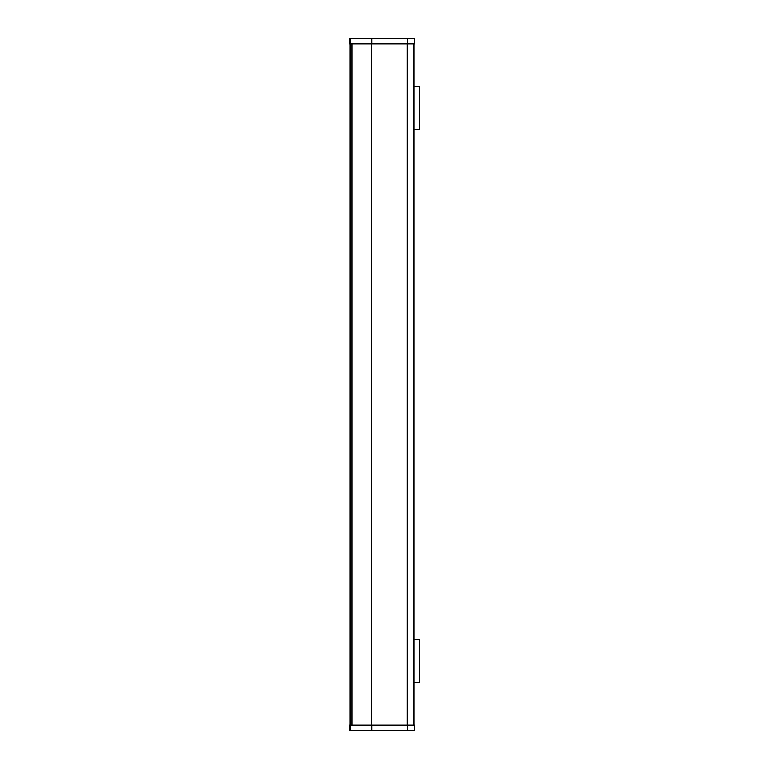 <?xml version="1.0" encoding="UTF-8"?>
<svg xmlns="http://www.w3.org/2000/svg" width="769" height="769" viewBox="0 0 769 769"><rect width="100%" height="100%" fill="white"/><g stroke="black" fill="none" stroke-linecap="round" stroke-linejoin="round"><path stroke-width="1.15" d="M407.685 725.138L407.685 730.55L414.501 730.55L414.501 725.138L371.687 725.138L371.687 730.55L350.433 730.55L350.433 725.138L351.866 725.138L351.866 43.862L349.607 43.862L349.607 38.45L349.607 43.862M413.991 725.138L413.991 43.862M350.116 725.138L350.116 43.862L350.116 725.138M371.408 43.862L371.408 725.138M413.991 682.564L419.393 682.564L419.393 639.299L413.991 639.299M413.991 129.701L419.393 129.701L419.393 86.436L413.991 86.436M371.687 725.138L351.866 725.138M407.685 730.55L371.687 730.55M350.433 725.138L349.607 725.138L349.607 730.55L350.433 730.55M407.685 38.45L407.685 43.862L414.501 43.862L414.501 38.45L350.433 38.45L350.433 43.862M371.687 38.45L371.687 43.862L351.866 43.862M407.685 43.862L371.687 43.862M350.433 38.45L349.607 38.45M407.176 43.862L407.176 725.138M349.607 725.138L349.607 730.55"/></g></svg>
